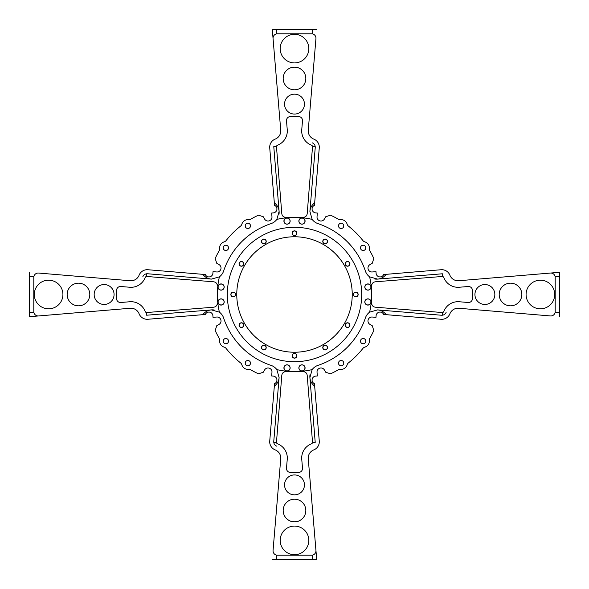 <?xml version="1.0" encoding="UTF-8"?>
<svg xmlns="http://www.w3.org/2000/svg" width="589" height="589" viewBox="0 0 589 589"><rect width="100%" height="100%" fill="white"/><g stroke="black" fill="none" stroke-linecap="round" stroke-linejoin="round"><path stroke-width="0.88" d="M236.763 294.5A57.737 57.737 0 0 0 294.5 352.237A57.737 57.737 0 0 0 352.237 294.5A57.737 57.737 0 0 0 294.5 236.763A57.737 57.737 0 0 0 236.763 294.5M296.863 233.215A2.363 2.363 0 0 1 294.5 235.578A2.363 2.363 0 0 1 292.137 233.215A2.363 2.363 0 0 1 294.5 230.851A2.363 2.363 0 0 1 296.863 233.215M327.189 242.609A2.363 2.363 0 0 1 323.957 243.471A2.363 2.363 0 0 1 323.096 240.246A2.363 2.363 0 0 1 326.328 239.377A2.363 2.363 0 0 1 327.189 242.609M348.754 265.904A2.363 2.363 0 0 1 345.529 265.043A2.363 2.363 0 0 1 346.391 261.81A2.363 2.363 0 0 1 349.623 262.672A2.363 2.363 0 0 1 348.754 265.904M355.785 296.863A2.363 2.363 0 0 1 353.422 294.5A2.363 2.363 0 0 1 355.785 292.137A2.363 2.363 0 0 1 358.149 294.5A2.363 2.363 0 0 1 355.785 296.863M346.391 327.189A2.363 2.363 0 0 1 345.529 323.957A2.363 2.363 0 0 1 348.754 323.096A2.363 2.363 0 0 1 349.623 326.328A2.363 2.363 0 0 1 346.391 327.189M323.096 348.754A2.363 2.363 0 0 1 323.957 345.529A2.363 2.363 0 0 1 327.189 346.391A2.363 2.363 0 0 1 326.328 349.623A2.363 2.363 0 0 1 323.096 348.754M292.137 355.785A2.363 2.363 0 0 1 294.5 353.422A2.363 2.363 0 0 1 296.863 355.785A2.363 2.363 0 0 1 294.5 358.149A2.363 2.363 0 0 1 292.137 355.785M261.81 346.391A2.363 2.363 0 0 1 265.043 345.529A2.363 2.363 0 0 1 265.904 348.754A2.363 2.363 0 0 1 262.672 349.623A2.363 2.363 0 0 1 261.81 346.391M240.246 323.096A2.363 2.363 0 0 1 243.471 323.957A2.363 2.363 0 0 1 242.609 327.189A2.363 2.363 0 0 1 239.377 326.328A2.363 2.363 0 0 1 240.246 323.096M233.215 292.137A2.363 2.363 0 0 1 235.578 294.5A2.363 2.363 0 0 1 233.215 296.863A2.363 2.363 0 0 1 230.851 294.5A2.363 2.363 0 0 1 233.215 292.137M242.609 261.81A2.363 2.363 0 0 1 243.471 265.043A2.363 2.363 0 0 1 240.246 265.904A2.363 2.363 0 0 1 239.377 262.672A2.363 2.363 0 0 1 242.609 261.81M265.904 240.246A2.363 2.363 0 0 1 265.043 243.471A2.363 2.363 0 0 1 261.81 242.609A2.363 2.363 0 0 1 262.672 239.377A2.363 2.363 0 0 1 265.904 240.246M361.698 294.5A67.198 67.198 0 0 0 294.5 227.302A67.198 67.198 0 0 0 227.302 294.5A67.198 67.198 0 0 0 294.5 361.698A67.198 67.198 0 0 0 361.698 294.5M139.085 275.232A8.71 8.71 0 0 1 147.92 269.733L202.837 274.334A11.854 11.854 0 0 0 211.385 279.105L147.581 273.76L211.385 279.105L219.395 276.845A77.152 77.152 0 0 0 219.395 312.155L211.385 309.895A11.854 11.854 0 0 0 202.837 314.666L147.92 319.267A8.71 8.71 0 0 1 139.085 313.768A8.71 8.71 0 0 0 130.243 308.261L38.521 315.947A4.359 4.359 0 0 1 33.809 311.61L33.809 277.39A4.359 4.359 0 0 1 38.521 273.053L130.243 280.739A8.71 8.71 0 0 0 139.085 275.232A8.71 8.71 0 0 1 130.243 280.739M219.395 276.845L219.395 276.845A11.854 11.854 0 0 0 223.629 271.021A74.663 74.663 0 0 1 271.021 223.629A11.854 11.854 0 0 0 276.845 219.395L279.105 211.385A11.854 11.854 0 0 0 274.334 202.837L269.733 147.92A8.71 8.71 0 0 1 275.232 139.085A8.71 8.71 0 0 0 280.739 130.243L273.053 38.521A4.359 4.359 0 0 1 277.39 33.809L311.61 33.809A4.359 4.359 0 0 1 315.947 38.521L308.261 130.243A8.71 8.71 0 0 0 313.768 139.085A8.71 8.71 0 0 1 308.261 130.243M313.768 139.085A8.71 8.71 0 0 1 319.267 147.92L314.666 202.837A11.854 11.854 0 0 0 309.895 211.385L315.24 147.581L309.895 211.385L312.155 219.395A77.152 77.152 0 0 0 276.845 219.395L276.845 219.395M312.155 219.395L312.155 219.395A11.854 11.854 0 0 0 317.979 223.629A74.663 74.663 0 0 1 365.371 271.021A11.854 11.854 0 0 0 369.605 276.845L377.615 279.105A11.854 11.854 0 0 0 386.163 274.334L441.08 269.733A8.71 8.71 0 0 1 449.915 275.232A8.71 8.71 0 0 0 458.757 280.739L550.479 273.053A4.359 4.359 0 0 1 555.191 277.39L555.191 311.61A4.359 4.359 0 0 1 550.479 315.947L458.757 308.261A8.71 8.71 0 0 0 449.915 313.768A8.71 8.71 0 0 1 458.757 308.261M449.915 313.768A8.71 8.71 0 0 1 441.08 319.267L386.163 314.666A11.854 11.854 0 0 0 377.615 309.895L441.419 315.24L377.615 309.895L369.605 312.155A77.152 77.152 0 0 0 369.605 276.845L369.605 276.845M369.605 312.155L369.605 312.155A11.854 11.854 0 0 0 365.371 317.979A74.663 74.663 0 0 1 317.979 365.371A11.854 11.854 0 0 0 312.155 369.605L309.895 377.615A11.854 11.854 0 0 0 314.666 386.163L319.267 441.08A8.71 8.71 0 0 1 313.768 449.915A8.71 8.71 0 0 0 308.261 458.757L315.947 550.479A4.359 4.359 0 0 1 311.61 555.191L277.39 555.191A4.359 4.359 0 0 1 273.053 550.479L280.739 458.757A8.71 8.71 0 0 0 275.232 449.915A8.71 8.71 0 0 1 280.739 458.757M275.232 449.915A8.71 8.71 0 0 1 269.733 441.08L274.334 386.163A11.854 11.854 0 0 0 279.105 377.615L273.76 441.419L279.105 377.615L276.845 369.605A77.152 77.152 0 0 0 312.155 369.605L312.155 369.605M276.845 369.605L276.845 369.605A11.854 11.854 0 0 0 271.021 365.371A74.663 74.663 0 0 1 223.629 317.979A11.854 11.854 0 0 0 219.395 312.155L219.395 312.155M298.859 221.081A3.114 3.114 0 0 0 301.966 224.195A3.114 3.114 0 0 0 305.08 221.081A3.114 3.114 0 0 0 301.966 217.974A3.114 3.114 0 0 0 298.859 221.081M367.919 298.859A3.114 3.114 0 0 0 364.805 301.966A3.114 3.114 0 0 0 367.919 305.08A3.114 3.114 0 0 0 371.026 301.966A3.114 3.114 0 0 0 367.919 298.859M290.141 367.919A3.114 3.114 0 0 0 287.034 364.805A3.114 3.114 0 0 0 283.92 367.919A3.114 3.114 0 0 0 287.034 371.026A3.114 3.114 0 0 0 290.141 367.919M221.081 290.141A3.114 3.114 0 0 0 224.195 287.034A3.114 3.114 0 0 0 221.081 283.92A3.114 3.114 0 0 0 217.974 287.034A3.114 3.114 0 0 0 221.081 290.141M290.141 221.081A3.114 3.114 0 0 1 287.034 224.195A3.114 3.114 0 0 1 283.92 221.081A3.114 3.114 0 0 1 287.034 217.974A3.114 3.114 0 0 1 290.141 221.081M367.919 290.141A3.114 3.114 0 0 1 364.805 287.034A3.114 3.114 0 0 1 367.919 283.92A3.114 3.114 0 0 1 371.026 287.034A3.114 3.114 0 0 1 367.919 290.141M298.859 367.919A3.114 3.114 0 0 1 301.966 364.805A3.114 3.114 0 0 1 305.08 367.919A3.114 3.114 0 0 1 301.966 371.026A3.114 3.114 0 0 1 298.859 367.919M221.081 298.859A3.114 3.114 0 0 1 224.195 301.966A3.114 3.114 0 0 1 221.081 305.08A3.114 3.114 0 0 1 217.974 301.966A3.114 3.114 0 0 1 221.081 298.859M217.348 290.112L217.348 298.888M217.348 285.694A3.954 3.954 0 0 1 217.348 285.739C217.164 283.493 215.957 282.183 213.726 281.8L146.271 276.44A2.179 2.179 0 0 0 145.166 277.618A15.24 15.24 0 0 1 129.698 287.248L120.833 286.504A3.954 3.954 0 0 0 116.556 290.443L116.556 298.557A3.954 3.954 0 0 0 120.833 302.496L129.698 301.752A15.24 15.24 0 0 1 145.166 311.382A2.179 2.179 0 0 0 146.271 312.56L213.726 307.2C215.957 306.817 217.164 305.507 217.348 303.261A3.954 3.954 0 0 1 217.348 303.306M146.271 312.56A149.326 149.326 0 0 0 146.624 315.218L211.385 309.895A11.854 11.854 0 0 1 214.212 309.998M273.76 441.419L273.782 442.376A149.326 149.326 0 0 0 276.44 442.729A2.179 2.179 0 0 0 277.618 443.834A15.24 15.24 0 0 1 287.248 459.302L286.504 468.167A3.954 3.954 0 0 0 290.443 472.444L298.557 472.444A3.954 3.954 0 0 0 302.496 468.167L301.752 459.302A15.24 15.24 0 0 1 311.382 443.834A2.179 2.179 0 0 0 312.56 442.729L307.2 375.274C306.817 373.043 305.507 371.836 303.261 371.652L298.888 371.652M290.112 371.652L285.739 371.652C283.493 371.836 282.183 373.043 281.8 375.274L276.44 442.729M285.694 371.652A3.954 3.954 0 0 1 285.739 371.652L303.261 371.652A3.954 3.954 0 0 1 303.306 371.652M312.56 442.729A149.326 149.326 0 0 0 315.218 442.376L309.895 377.615A11.854 11.854 0 0 1 309.998 374.788M441.419 315.24L442.376 315.218A149.326 149.326 0 0 0 442.729 312.56A2.179 2.179 0 0 0 443.834 311.382A15.24 15.24 0 0 1 459.302 301.752L468.167 302.496A3.954 3.954 0 0 0 472.444 298.557L472.444 290.443A3.954 3.954 0 0 0 468.167 286.504L459.302 287.248A15.24 15.24 0 0 1 443.834 277.618A2.179 2.179 0 0 0 442.729 276.44L375.274 281.8C373.043 282.183 371.836 283.493 371.652 285.739L371.652 290.112M371.652 298.888L371.652 303.261C371.836 305.507 373.043 306.817 375.274 307.2L442.729 312.56M371.652 303.306A3.954 3.954 0 0 1 371.652 303.261L371.652 285.739A3.954 3.954 0 0 1 371.652 285.694M279.002 214.212A11.854 11.854 0 0 0 279.105 211.385L273.782 146.624A149.326 149.326 0 0 1 276.44 146.271L281.8 213.726C282.183 215.957 283.493 217.164 285.739 217.348L290.112 217.348M298.888 217.348L303.261 217.348C305.507 217.164 306.817 215.957 307.2 213.726L312.56 146.271A2.179 2.179 0 0 0 311.382 145.166A15.24 15.24 0 0 1 301.752 129.698L302.496 120.833A3.954 3.954 0 0 0 298.557 116.556L290.443 116.556A3.954 3.954 0 0 0 286.504 120.833L287.248 129.698A15.24 15.24 0 0 1 277.618 145.166A2.179 2.179 0 0 0 276.44 146.271M312.56 146.271A149.326 149.326 0 0 1 315.218 146.624L315.24 147.581M305.824 78.477A11.324 11.324 0 0 0 294.5 67.153A11.324 11.324 0 0 0 283.176 78.477A11.324 11.324 0 0 0 294.5 89.8A11.324 11.324 0 0 0 305.824 78.477M304.454 104.113A9.954 9.954 0 0 0 294.5 94.159A9.954 9.954 0 0 0 284.546 104.113A9.954 9.954 0 0 0 294.5 114.067A9.954 9.954 0 0 0 304.454 104.113M308.813 48.615A14.313 14.313 0 0 0 294.5 34.302A14.313 14.313 0 0 0 280.187 48.615A14.313 14.313 0 0 0 294.5 62.92A14.313 14.313 0 0 0 308.813 48.615M374.788 279.002A11.854 11.854 0 0 0 377.615 279.105L442.376 273.782A149.326 149.326 0 0 1 442.729 276.44M510.523 305.824A11.324 11.324 0 0 0 521.847 294.5A11.324 11.324 0 0 0 510.523 283.176A11.324 11.324 0 0 0 499.2 294.5A11.324 11.324 0 0 0 510.523 305.824M484.887 304.454A9.954 9.954 0 0 0 494.841 294.5A9.954 9.954 0 0 0 484.887 284.546A9.954 9.954 0 0 0 474.933 294.5A9.954 9.954 0 0 0 484.887 304.454M540.385 308.813A14.313 14.313 0 0 0 554.698 294.5A14.313 14.313 0 0 0 540.385 280.187A14.313 14.313 0 0 0 526.08 294.5A14.313 14.313 0 0 0 540.385 308.813M283.176 510.523A11.324 11.324 0 0 0 294.5 521.847A11.324 11.324 0 0 0 305.824 510.523A11.324 11.324 0 0 0 294.5 499.2A11.324 11.324 0 0 0 283.176 510.523M284.546 484.887A9.954 9.954 0 0 0 294.5 494.841A9.954 9.954 0 0 0 304.454 484.887A9.954 9.954 0 0 0 294.5 474.933A9.954 9.954 0 0 0 284.546 484.887M280.187 540.385A14.313 14.313 0 0 0 294.5 554.698A14.313 14.313 0 0 0 308.813 540.385A14.313 14.313 0 0 0 294.5 526.08A14.313 14.313 0 0 0 280.187 540.385M146.271 276.44A149.326 149.326 0 0 1 146.624 273.782L147.581 273.76M78.477 283.176A11.324 11.324 0 0 0 67.153 294.5A11.324 11.324 0 0 0 78.477 305.824A11.324 11.324 0 0 0 89.8 294.5A11.324 11.324 0 0 0 78.477 283.176M104.113 284.546A9.954 9.954 0 0 0 94.159 294.5A9.954 9.954 0 0 0 104.113 304.454A9.954 9.954 0 0 0 114.067 294.5A9.954 9.954 0 0 0 104.113 284.546M48.615 280.187A14.313 14.313 0 0 0 34.302 294.5A14.313 14.313 0 0 0 48.615 308.813A14.313 14.313 0 0 0 62.92 294.5A14.313 14.313 0 0 0 48.615 280.187M303.306 217.348A3.954 3.954 0 0 1 303.261 217.348L285.739 217.348A3.954 3.954 0 0 1 285.694 217.348M276.72 33.86L276.351 29.45L272.287 29.45L280.739 130.243M316.713 29.45L276.351 29.45M312.649 29.45L312.28 33.86M269.733 147.92L274.54 205.325A3.954 3.954 0 0 1 273.303 212.894L271.662 213.027L271.971 216.752A3.954 3.954 0 0 1 264.638 219.108L263.202 216.693L258.446 215.206A87.106 87.106 0 0 0 250.789 219.16A3.954 3.954 0 0 1 248.44 219.675A6.221 6.221 0 0 0 241.895 224.122A3.954 3.954 0 0 1 240.548 226.117A87.106 87.106 0 0 0 226.117 240.548A3.954 3.954 0 0 1 224.122 241.895A6.221 6.221 0 0 0 219.675 248.44A3.954 3.954 0 0 1 219.16 250.789A87.106 87.106 0 0 0 215.206 258.446L216.693 263.202L219.108 264.638A3.954 3.954 0 0 1 216.752 271.971L213.027 271.662L212.894 273.303A3.954 3.954 0 0 1 205.325 274.54L202.837 274.334M142.847 276.705A4.668 4.668 0 0 1 146.624 273.782M29.45 272.287L29.45 316.713L130.243 308.261M247.866 223.224A2.643 2.643 0 0 0 245.223 225.867A2.643 2.643 0 0 0 247.866 228.51A2.643 2.643 0 0 0 250.509 225.867A2.643 2.643 0 0 0 247.866 223.224M223.224 247.866A2.643 2.643 0 0 1 225.867 245.223A2.643 2.643 0 0 1 228.51 247.866A2.643 2.643 0 0 1 225.867 250.509A2.643 2.643 0 0 1 223.224 247.866M33.86 312.28L29.45 312.649M29.45 276.351L33.86 276.72M147.92 319.267L205.325 314.46A3.954 3.954 0 0 1 212.894 315.697L213.027 317.338L216.752 317.029A3.954 3.954 0 0 1 219.108 324.362L216.693 325.798L215.206 330.554A87.106 87.106 0 0 0 219.16 338.211A3.954 3.954 0 0 1 219.675 340.56A6.221 6.221 0 0 0 224.122 347.105A3.954 3.954 0 0 1 226.117 348.452A87.106 87.106 0 0 0 240.548 362.883A3.954 3.954 0 0 1 241.895 364.878A6.221 6.221 0 0 0 248.44 369.325A3.954 3.954 0 0 1 250.789 369.84A87.106 87.106 0 0 0 258.446 373.794L263.202 372.307L264.638 369.892A3.954 3.954 0 0 1 271.971 372.248L271.662 375.973L273.303 376.106A3.954 3.954 0 0 1 274.54 383.675L274.334 386.163M276.705 446.153A4.668 4.668 0 0 1 273.782 442.376M272.287 559.55L316.713 559.55L308.261 458.757M223.224 341.134A2.643 2.643 0 0 0 225.867 343.777A2.643 2.643 0 0 0 228.51 341.134A2.643 2.643 0 0 0 225.867 338.491A2.643 2.643 0 0 0 223.224 341.134M247.866 365.776A2.643 2.643 0 0 1 245.223 363.133A2.643 2.643 0 0 1 247.866 360.49A2.643 2.643 0 0 1 250.509 363.133A2.643 2.643 0 0 1 247.866 365.776M312.28 555.14L312.649 559.55M276.351 559.55L276.72 555.14M441.08 269.733L383.675 274.54A3.954 3.954 0 0 1 376.106 273.303L375.973 271.662L372.248 271.971A3.954 3.954 0 0 1 369.892 264.638L372.307 263.202L373.794 258.446A87.106 87.106 0 0 0 369.84 250.789A3.954 3.954 0 0 1 369.325 248.44A6.221 6.221 0 0 0 364.878 241.895A3.954 3.954 0 0 1 362.883 240.548A87.106 87.106 0 0 0 348.452 226.117A3.954 3.954 0 0 1 347.105 224.122A6.221 6.221 0 0 0 340.56 219.675A3.954 3.954 0 0 1 338.211 219.16A87.106 87.106 0 0 0 330.554 215.206L325.798 216.693L324.362 219.108A3.954 3.954 0 0 1 317.029 216.752L317.338 213.027L315.697 212.894A3.954 3.954 0 0 1 314.46 205.325L314.666 202.837M458.757 280.739L559.55 272.287L559.55 312.649L555.14 312.28M312.295 142.847A4.668 4.668 0 0 1 315.218 146.624M365.776 247.866A2.643 2.643 0 0 0 363.133 245.223A2.643 2.643 0 0 0 360.49 247.866A2.643 2.643 0 0 0 363.133 250.509A2.643 2.643 0 0 0 365.776 247.866M341.134 223.224A2.643 2.643 0 0 1 343.777 225.867A2.643 2.643 0 0 1 341.134 228.51A2.643 2.643 0 0 1 338.491 225.867A2.643 2.643 0 0 1 341.134 223.224M559.55 316.713L559.55 312.649M555.14 276.72L559.55 276.351M319.267 441.08L314.46 383.675A3.954 3.954 0 0 1 315.697 376.106L317.338 375.973L317.029 372.248A3.954 3.954 0 0 1 324.362 369.892L325.798 372.307L330.554 373.794A87.106 87.106 0 0 0 338.211 369.84A3.954 3.954 0 0 1 340.56 369.325A6.221 6.221 0 0 0 347.105 364.878A3.954 3.954 0 0 1 348.452 362.883A87.106 87.106 0 0 0 362.883 348.452A3.954 3.954 0 0 1 364.878 347.105A6.221 6.221 0 0 0 369.325 340.56A3.954 3.954 0 0 1 369.84 338.211A87.106 87.106 0 0 0 373.794 330.554L372.307 325.798L369.892 324.362A3.954 3.954 0 0 1 372.248 317.029L375.973 317.338L376.106 315.697A3.954 3.954 0 0 1 383.675 314.46L386.163 314.666M446.153 312.295A4.668 4.668 0 0 1 442.376 315.218M341.134 365.776A2.643 2.643 0 0 0 343.777 363.133A2.643 2.643 0 0 0 341.134 360.49A2.643 2.643 0 0 0 338.491 363.133A2.643 2.643 0 0 0 341.134 365.776M365.776 341.134A2.643 2.643 0 0 1 363.133 343.777A2.643 2.643 0 0 1 360.49 341.134A2.643 2.643 0 0 1 363.133 338.491A2.643 2.643 0 0 1 365.776 341.134M293.403 217.348L294.5 217.348M298.976 221.081A2.989 2.989 0 0 0 301.966 224.07A2.989 2.989 0 0 0 304.955 221.081A2.989 2.989 0 0 0 301.966 218.099A2.989 2.989 0 0 0 298.976 221.081M367.919 298.976A2.989 2.989 0 0 0 364.93 301.966A2.989 2.989 0 0 0 367.919 304.955A2.989 2.989 0 0 0 370.901 301.966A2.989 2.989 0 0 0 367.919 298.976M290.024 367.919A2.989 2.989 0 0 0 287.034 364.93A2.989 2.989 0 0 0 284.045 367.919A2.989 2.989 0 0 0 287.034 370.901A2.989 2.989 0 0 0 290.024 367.919M221.081 290.024A2.989 2.989 0 0 0 224.07 287.034A2.989 2.989 0 0 0 221.081 284.045A2.989 2.989 0 0 0 218.099 287.034A2.989 2.989 0 0 0 221.081 290.024M290.024 221.081A2.989 2.989 0 0 1 287.034 224.07A2.989 2.989 0 0 1 284.045 221.081A2.989 2.989 0 0 1 287.034 218.099A2.989 2.989 0 0 1 290.024 221.081M367.919 290.024A2.989 2.989 0 0 1 364.93 287.034A2.989 2.989 0 0 1 367.919 284.045A2.989 2.989 0 0 1 370.901 287.034A2.989 2.989 0 0 1 367.919 290.024M298.976 367.919A2.989 2.989 0 0 1 301.966 364.93A2.989 2.989 0 0 1 304.955 367.919A2.989 2.989 0 0 1 301.966 370.901A2.989 2.989 0 0 1 298.976 367.919M221.081 298.976A2.989 2.989 0 0 1 224.07 301.966A2.989 2.989 0 0 1 221.081 304.955A2.989 2.989 0 0 1 218.099 301.966A2.989 2.989 0 0 1 221.081 298.976M296.738 233.215A2.238 2.238 0 0 1 294.5 235.453A2.238 2.238 0 0 1 292.262 233.215A2.238 2.238 0 0 1 294.5 230.976A2.238 2.238 0 0 1 296.738 233.215M327.079 242.543A2.238 2.238 0 0 1 324.024 243.367A2.238 2.238 0 0 1 323.206 240.305A2.238 2.238 0 0 1 326.262 239.487A2.238 2.238 0 0 1 327.079 242.543M348.695 265.794A2.238 2.238 0 0 1 345.633 264.976A2.238 2.238 0 0 1 346.457 261.921A2.238 2.238 0 0 1 349.513 262.738A2.238 2.238 0 0 1 348.695 265.794M355.785 296.738A2.238 2.238 0 0 1 353.547 294.5A2.238 2.238 0 0 1 355.785 292.262A2.238 2.238 0 0 1 358.024 294.5A2.238 2.238 0 0 1 355.785 296.738M346.457 327.079A2.238 2.238 0 0 1 345.633 324.024A2.238 2.238 0 0 1 348.695 323.206A2.238 2.238 0 0 1 349.513 326.262A2.238 2.238 0 0 1 346.457 327.079M323.206 348.695A2.238 2.238 0 0 1 324.024 345.633A2.238 2.238 0 0 1 327.079 346.457A2.238 2.238 0 0 1 326.262 349.513A2.238 2.238 0 0 1 323.206 348.695M292.262 355.785A2.238 2.238 0 0 1 294.5 353.547A2.238 2.238 0 0 1 296.738 355.785A2.238 2.238 0 0 1 294.5 358.024A2.238 2.238 0 0 1 292.262 355.785M261.921 346.457A2.238 2.238 0 0 1 264.976 345.633A2.238 2.238 0 0 1 265.794 348.695A2.238 2.238 0 0 1 262.738 349.513A2.238 2.238 0 0 1 261.921 346.457M240.305 323.206A2.238 2.238 0 0 1 243.367 324.024A2.238 2.238 0 0 1 242.543 327.079A2.238 2.238 0 0 1 239.487 326.262A2.238 2.238 0 0 1 240.305 323.206M233.215 292.262A2.238 2.238 0 0 1 235.453 294.5A2.238 2.238 0 0 1 233.215 296.738A2.238 2.238 0 0 1 230.976 294.5A2.238 2.238 0 0 1 233.215 292.262M242.543 261.921A2.238 2.238 0 0 1 243.367 264.976A2.238 2.238 0 0 1 240.305 265.794A2.238 2.238 0 0 1 239.487 262.738A2.238 2.238 0 0 1 242.543 261.921M265.794 240.305A2.238 2.238 0 0 1 264.976 243.367A2.238 2.238 0 0 1 261.921 242.543A2.238 2.238 0 0 1 262.738 239.487A2.238 2.238 0 0 1 265.794 240.305"/></g></svg>
